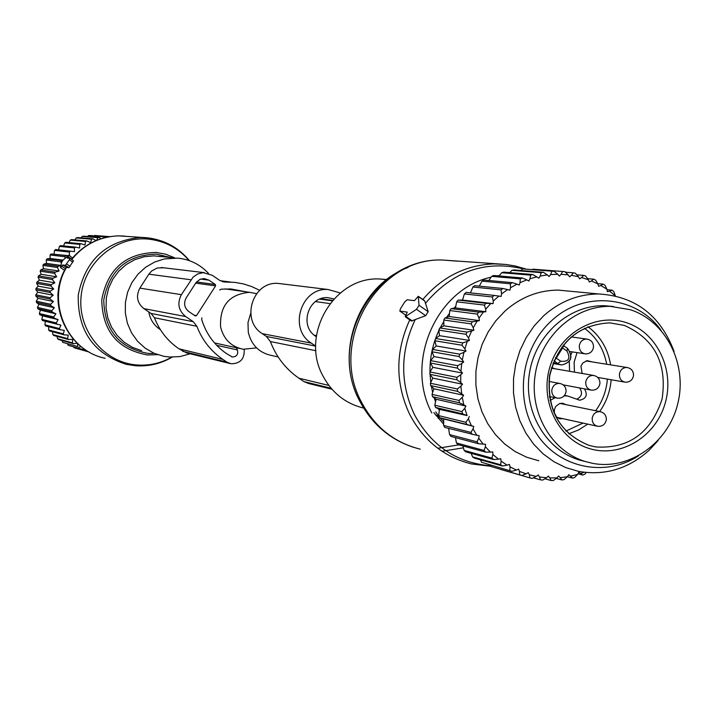 <?xml version="1.0" encoding="UTF-8"?>
<svg xmlns="http://www.w3.org/2000/svg" width="716" height="716" viewBox="0 0 716 716"><rect width="100%" height="100%" fill="white"/><g stroke="black" fill="none" stroke-linecap="round" stroke-linejoin="round"><path stroke-width="1.07" d="M148.794 311.934L148.973 312.937C150.521 320.159 154.316 325.726 160.375 329.637M256.552 293.676L249.598 292.316C229.245 294.195 219.579 305.732 220.6 326.917C223.652 339.312 231.205 346.759 243.27 349.256L256.561 347.887M208.49 273.396C200.104 264.437 189.856 259.353 177.729 258.145L164.403 258.915L154.656 262.029L145.724 267.175L138.018 274.147L131.887 282.623L127.609 292.218L125.389 302.51L125.327 313.026L127.403 323.292L131.547 332.842L137.553 341.264L145.151 348.155L153.994 353.239L163.687 356.273L169.271 357.024L179.895 356.595L190.188 353.785M72.352 258.118L71.519 259.407M69.998 258.387L73.497 260.74L68.942 267.712L66.239 267.354L65.478 268.769L61.809 266.307L62.677 264.965L65.407 265.341L69.38 259.792L69.971 258.36L67.197 258.02L68.655 255.254L63.178 259.962L61.621 262.36L60.52 267.435L61.809 266.307M64.547 270.138L65.478 268.769M66.239 267.354L62.677 264.965M36.48 302.492L50.8 305.616L54.344 307.728L38.915 304.336L36.48 302.492L36.292 301.176L50.603 304.255L53.449 301.534L50.147 299.091L50.102 297.713L35.8 294.813L35.845 296.147L38.046 298.312L36.292 301.176M38.915 304.336L37.474 307.433L37.805 308.721L40.427 310.216L39.326 313.519L39.801 314.754L42.575 315.872L41.823 319.345L42.432 320.517L45.323 321.26L44.947 324.84L45.672 325.941L60.225 329.718L59.473 328.581L44.947 324.84M54.344 307.728L51.812 310.69L37.474 307.433M59.473 328.581L60.923 325.162L56.895 324.142L56.278 322.925L58.103 319.622L54.192 318.217L53.718 316.937L39.326 313.519M77.176 343.179L73.497 343.689L72.432 342.866L72.71 339.375L68.575 339.545L67.599 338.614L68.271 335.097L64.127 334.873L63.268 333.835L64.324 330.345L60.225 329.718M77.597 343.573L77.686 346.553L62.695 342.329L77.686 346.553M81.194 346.678L78.832 347.242M83.101 348.137L83.307 349.605L68.172 345.309L83.307 349.605M85.517 349.82L84.524 350.169M58.13 302.295L57.862 294.553L58.703 286.856L60.162 280.833L63.572 272.295M50.102 297.713L53.235 295.26L50.201 292.522L50.308 291.152L53.7 288.995L50.97 285.997L51.221 284.646L54.846 282.82L52.438 279.598L52.841 278.282L38.458 275.911L38.073 277.19L39.398 280.153L36.892 282.104L36.65 283.42L38.288 286.149L35.997 288.432L35.898 289.765L37.841 292.226L35.8 294.813M50.8 305.616L50.603 304.255M53.718 316.937L55.902 313.787L52.152 312.015L51.812 310.69M73.605 347.054L75.18 348.048L89.133 352.039M67.635 344.083L68.172 345.309M62.104 340.521L62.695 342.329M57.065 336.404L57.566 338.749L58.605 339.545L73.497 343.689M52.563 331.785L52.868 334.605L53.807 335.518L68.575 339.545M48.634 326.711L48.643 329.951L49.485 330.962L64.127 334.873M52.152 312.015L37.805 308.721M54.192 318.217L39.801 314.754M58.103 319.622L42.575 315.872M56.278 322.925L41.823 319.345M56.895 324.142L42.432 320.517M60.923 325.162L45.323 321.26M63.268 333.835L48.643 329.951M67.599 338.614L52.868 334.605M72.432 342.866L57.566 338.749M88.936 351.923L73.945 347.645M106.201 237.336L105.485 236.736L89.751 235.519L88.444 235.6L87.549 236.513M103.489 238.007L104.151 236.826L105.485 236.736M101.037 238.741L99.13 237.435L83.548 236.19L82.268 236.414L81.105 237.864M96.705 240.308L97.806 237.667L99.13 237.435M96.042 240.585L92.874 238.84L77.453 237.56L76.2 237.927L74.92 239.896M69.452 255.791L69.38 252.068L70.383 251.155L74.518 251.638L74.383 247.933L75.484 247.136L79.548 248.013L79.798 244.389L80.98 243.717L84.927 244.979L85.553 241.471L86.797 240.943L90.601 242.581L91.585 239.225L92.874 238.84M67.939 255.764L51.033 253.974L50.147 254.959L50.004 258.449L47.014 258.888L46.245 259.98L46.486 263.39L43.56 264.231L42.906 265.394L43.524 268.706L40.696 269.932L40.177 271.158L41.152 274.309L38.458 275.911M65.201 258.181L64.843 256.74L65.747 255.719M62.525 260.714L47.014 258.888M61.388 263.434L60.833 261.895L61.63 260.776M60.878 265.779L58.068 266.271L43.56 264.231M52.841 278.282L56.645 276.806L54.595 273.396L55.132 272.134L59.088 271.024L57.405 267.471L58.068 266.271M52.438 279.598L38.073 277.19M54.846 282.82L39.398 280.153M51.221 284.646L36.892 282.104M50.97 285.997L36.65 283.42M53.7 288.995L38.288 286.149M50.308 291.152L35.997 288.432M50.201 292.522L35.898 289.765M53.235 295.26L37.841 292.226M50.147 299.091L35.845 296.147M53.449 301.534L38.046 298.312M55.902 313.787L40.427 310.216M68.136 255.594L51.033 253.974M54.022 253.92L54.568 250.412L55.553 249.526L70.383 251.155M58.524 249.857L59.446 246.394L60.52 245.624L75.484 247.136M63.572 245.937L64.717 242.948L65.872 242.303L80.98 243.717M69.058 242.599L70.329 240.111L71.537 239.6L86.797 240.943M94.208 235.859L109.942 236.62M109.781 236.647L94.673 235.475M104.151 236.826L88.444 235.6M97.806 237.667L82.268 236.414M91.585 239.225L76.2 237.927M85.553 241.471L70.329 240.111M79.798 244.389L64.717 242.948M74.383 247.933L59.446 246.394M69.38 252.068L54.568 250.412M69.9 255.8L69.371 255.737M64.843 256.74L50.147 254.959M63.026 260.105L50.004 258.449M60.833 261.895L46.245 259.98M60.958 265.394L46.486 263.39M57.405 267.471L42.906 265.394M59.088 271.024L43.524 268.706M55.132 272.134L40.696 269.932M54.595 273.396L40.177 271.158M56.645 276.806L41.152 274.309M229.711 363.451L186.608 352.907L178.982 348.826C167.705 341.129 159.525 330.774 154.441 317.752L196.864 326.281L193.257 321.69L185.641 316.553C178.418 310.52 177.004 303.226 181.39 294.67L193.114 277.11L197.75 273.924L203.165 272.644L212.16 275.221L219.731 280.395L224.502 281.997L234.893 282.381L243.476 283.921L251.772 286.588L259.648 290.311M154.441 317.752L151.049 313.447L143.88 308.623L185.641 316.553M201.912 317.841L201.679 319.524C206.199 333.933 214.505 345.309 226.587 353.641L232.306 357.007C236.719 356.72 238.419 354.366 237.399 349.927L236.343 347.725M246.089 291.824L230.91 288.951L221.11 289.192L219.705 290.07M196.524 315.595L215.588 285.863L215.319 284.494L208.983 280.171L204.158 278.569L200.032 279.338L196.148 282.426L186.178 297.91C183.439 303.253 184.325 307.817 188.827 311.576L195.191 315.881L196.524 315.595L194.108 315.147M196.864 326.281C202.243 340.172 210.925 351.225 222.891 359.423L226.838 362.072L231 363.764C240.245 363.737 244.657 358.94 244.219 349.381M163.776 267.802L157.225 267.999L151.658 270.961L148.856 274.183L139.862 288.127C135.736 296.147 137.078 302.975 143.88 308.623M278.13 356.926L271.785 355.53C259.273 352.943 251.45 345.21 248.291 332.314L247.987 322.621L250.698 313.286M363.683 408.093C345.524 403.645 331.893 392.833 322.791 375.658C299.995 334.381 334.39 276.349 379.704 278.98L386.864 279.526M424.114 300.586L424.785 301.06L428.186 311.675L419.039 305.293L418.278 296.299L414.43 300.666L407.1 299.762L404.764 301.919L400.468 308.73L399.85 311.093L407.216 312.113L405.202 316.723L416.515 309.294L419.039 305.293M490.693 465.767C456.772 462.992 431.309 445.862 414.313 414.376C399.85 383.033 400.155 351.431 415.235 319.569L425.671 315.675L428.186 311.675M415.235 319.569L411.387 321.019L411.038 320.052M585.482 461.578L579.351 460.012C545.601 449.89 523.154 411.109 529.473 373C535.461 334.846 569.014 304.909 604.277 305.714L613.308 306.475M630.295 309.706C666.113 321.251 687.655 364.283 677.801 403.573C668.404 442.971 629.534 470.528 592.597 463.333L585.402 461.552C551.49 451.375 528.927 412.38 535.282 374.056C541.305 335.67 575.038 305.562 610.48 306.367L630.295 309.706M561.774 347.162L562.57 347.94L563.787 345.765L563.197 345.3M554.032 360.846L556.26 358.116L555.473 357.642M550.076 400.468L555.177 397.711M564.154 395.841L567.716 396.02L579.674 400.199C586.332 398.749 587.917 394.964 584.435 388.833M574.42 372.141L574.134 362.171L577.051 352.621M563 418.699L559.294 418.609L556.618 417.034L554.354 412.81L554.408 409.48L555.741 406.437L559.554 403.547L562.642 403.242L565.962 404.656M582.144 373.475L580.945 366.252L582.788 362.985L587.201 360.658L592.025 361.893M566.302 395.742L564.575 395.339M550.425 396.762L549.494 397.156M576.926 399.098C581.974 396.387 582.851 392.663 579.566 387.929M572.2 351.878L571.126 354.322M569.283 361.553L569.587 371.309M554.766 368.749L551.651 367.478M501.665 272.733L503.804 272.125L532.776 274.514L530.583 275.132L501.665 272.733L499.052 275.955M615.312 295.878L609.638 291.126L607.374 291.672L606.908 289.219L600.813 285.487L598.603 286.293L597.896 283.921L591.425 280.932L589.313 282.006L588.355 279.723L581.598 277.522L579.593 278.837L578.412 276.689L571.431 275.311L569.569 276.85L568.164 274.863L561.067 274.317L559.357 276.072L557.755 274.264L550.613 274.559L549.091 276.51L547.301 274.899L540.204 276.045L538.88 278.166L532.776 274.514M540.204 276.045L541.153 272.644L543.39 272.286L547.301 274.899M509.72 272.617L511.967 270.317L541.153 272.644M524.604 269.046L554.121 271.328L524.604 269.046M532.239 269.637L532.874 269.189L562.597 271.48L561.067 274.317M535.031 269.359L532.874 269.189M466.125 292.405L464.407 293.936L492.331 296.988L494.094 295.404L466.125 292.405M470.439 292.871L472.891 287.018L501.048 289.855L501.549 293.9L507.617 289.577L502.954 288.494L501.048 289.855M502.954 288.494L474.753 285.693L472.891 287.018M479.308 286.149L482.011 281.128L510.401 283.787L510.517 287.743L516.97 284.154L512.432 282.659L510.401 283.787M512.432 282.659L483.989 280.037L482.011 281.128M488.876 280.484L491.641 276.349L520.29 278.864L520.031 282.677L526.779 279.875L522.42 277.978L520.29 278.864M522.42 277.978L493.709 275.49L491.641 276.349M543.39 272.286L514.142 269.968L511.967 270.317M520.809 270.496L522.412 269.135M526.779 279.875L528.864 281.021L529.965 278.766L536.937 276.779M529.965 278.766L530.583 275.132M516.97 284.154L519.163 285.049L520.031 282.677M507.617 289.577L509.899 290.204L510.517 287.743M443.741 418.967L473.723 426.405L473.034 428.848L476.829 435.31L444.788 427.434L443.625 425.456L443.741 418.967L439.633 417.723L438.684 415.62L439.418 409.355L435.525 407.431L434.8 405.22L436.134 399.26L432.518 396.682L432.025 394.382L433.923 388.797L430.647 385.593L430.405 383.248L432.813 378.111L429.949 374.325L429.949 371.953L432.822 367.317L430.423 362.994L430.674 360.64L433.959 356.559L432.079 351.771L432.571 349.444L436.196 345.971L434.88 340.771L435.605 338.516L439.517 335.688L438.792 330.148L439.749 327.991L443.866 325.843L443.777 320.034L444.94 317.994L449.2 316.544L449.755 310.547L451.125 308.659L455.448 307.925L456.665 301.812L458.213 300.094L462.527 300.076L493.136 303.62L493.235 301.078L498.837 296.066L501.182 296.415L501.549 293.9M493.136 303.62L490.755 303.557L485.681 309.196L484.383 305.097L485.976 303.324L458.213 300.094M455.448 307.925L485.842 311.728L485.681 309.196M485.842 311.728L483.47 311.943L478.995 318.146L477.286 314.1L478.691 312.149L451.125 308.659M449.2 316.544L479.407 320.634L478.995 318.146M479.407 320.634L477.062 321.135L473.24 327.812L471.137 323.865L472.336 321.761L444.94 317.994M443.866 325.843L473.911 330.237L473.24 327.812M473.911 330.237L471.629 331.007L468.506 338.086L466.018 334.291L467.002 332.063L439.749 327.991M439.517 335.688L469.428 340.413L468.506 338.086M469.428 340.413L467.226 341.451L464.845 348.835L461.99 345.228L462.742 342.901L435.605 338.516M436.196 345.971L466.009 351.037L464.845 348.835M466.009 351.037L463.923 352.317L462.312 359.933L459.108 356.55L459.618 354.16L432.571 349.444M433.959 356.559L463.7 361.965L462.312 359.933M463.7 361.965L461.748 363.486L460.934 371.219L457.408 368.114L457.667 365.688L430.674 360.64M432.822 367.317L462.527 373.081L460.934 371.219M462.527 373.081L460.746 374.817L460.728 382.577L456.915 379.775L456.915 377.341L429.949 371.953M432.813 378.111L462.509 384.224L460.728 382.577M462.509 384.224L460.907 386.157L461.695 393.836L457.622 391.384L457.372 388.967L430.405 383.248M433.923 388.797L463.637 395.268L461.695 393.836M463.637 395.268L462.25 397.371L463.825 404.88L459.529 402.795L459.037 400.432L432.025 394.382M436.134 399.26L465.91 406.062L463.825 404.88M465.91 406.062L464.738 408.308L467.092 415.566L462.617 413.875L461.874 411.593L434.8 405.22M439.418 409.355L467.092 415.566M469.284 416.488L468.353 418.851L471.441 425.752L466.823 424.463L465.856 422.297L438.684 415.62M473.723 426.405L471.441 425.752M584.149 472.274L580.757 473.464L578.77 472.256L577.57 474.44L570.616 476.158L568.773 474.717L567.358 476.767L560.279 477.662L558.596 475.997L556.985 477.876L549.87 477.93L548.367 476.077L546.585 477.76L539.515 476.972L538.217 474.941L536.266 476.408L529.339 474.789L528.256 472.605L526.179 473.84L519.467 471.397L518.617 469.087L516.424 470.081L510.016 466.841L509.416 464.433L507.134 465.167L501.119 461.176L500.761 458.688L498.425 459.153L492.868 454.454L492.778 451.93L490.406 452.118L485.376 446.757L485.546 444.233L483.175 444.135L478.736 438.192L479.165 435.686L476.829 435.31M571.484 291.367L558.167 290.096C538.423 290.257 520.756 297.185 505.183 310.887L495.902 320.696L488.16 331.947L482.145 344.342L478.037 357.561L475.925 371.264L475.88 385.092L477.885 398.687L481.904 411.691L487.811 423.774L495.454 434.612L504.628 443.947L515.099 451.536L526.582 457.193L538.79 460.782M557.755 274.264L554.121 271.328M568.164 274.863L564.835 271.65L562.597 271.48M571.431 275.311L573.212 272.805L565.407 272.196M578.412 276.689L575.404 273.235L573.212 272.805M581.598 277.522L583.585 275.374L576.801 274.837M588.355 279.723L585.706 276.072L583.585 275.374M591.425 280.932L593.582 279.159L587.594 278.667M597.896 283.921L595.614 280.099L593.582 279.159M600.813 285.487L603.087 284.109L597.735 283.652M606.908 289.219L605.011 285.29L603.087 284.109M609.638 291.126L612.001 290.159L606.998 289.703M615.286 295.565L613.773 291.555L612.001 290.159M501.066 469.553L529.938 477.894L529.339 474.789M491.185 466.572L521.821 475.478L491.185 466.572L490.353 465.203M481.617 462.294L511.904 471.325L481.617 462.294L480.382 459.788M472.56 456.889L474.404 458.106L502.489 466.009L500.591 464.756L472.56 456.889L471.2 453.344M464.129 450.418L465.83 451.859L493.7 459.582L491.946 458.106L464.129 450.418L462.876 445.934M456.432 442.962L457.971 444.6L485.636 452.118L484.052 450.436L456.432 442.962L455.474 437.628M449.567 434.603L450.928 436.42L478.413 443.705L477.017 441.835L449.567 434.603L448.637 428.607M462.527 300.076L464.407 293.936M498.837 296.066L494.094 295.404M550.613 274.559L551.875 271.427M493.235 301.078L492.331 296.988M490.755 303.557L485.976 303.324M456.665 301.812L484.383 305.097M483.47 311.943L478.691 312.149M449.755 310.547L477.286 314.1M477.062 321.135L472.336 321.761M443.777 320.034L471.137 323.865M471.629 331.007L467.002 332.063M438.792 330.148L466.018 334.291M467.226 341.451L462.742 342.901M434.88 340.771L461.99 345.228M463.923 352.317L459.618 354.16M432.079 351.771L459.108 356.55M461.748 363.486L457.667 365.688M430.423 362.994L457.408 368.114M460.746 374.817L456.915 377.341M429.949 374.325L456.915 379.775M460.907 386.157L457.372 388.967M430.647 385.593L457.622 391.384M462.25 397.371L459.037 400.432M432.518 396.682L459.529 402.795M464.738 408.308L461.874 411.593M435.525 407.431L462.617 413.875M468.353 418.851L465.856 422.297M439.633 417.723L466.823 424.463M443.625 425.456L470.922 432.419L473.034 428.848M472.113 434.451L470.922 432.419M478.736 438.192L477.017 441.835M483.175 444.135L478.413 443.705M485.376 446.757L484.052 450.436M490.406 452.118L485.636 452.118M492.868 454.454L491.946 458.106M498.425 459.153L493.7 459.582M501.119 461.176L500.591 464.756M507.134 465.167L502.489 466.009M510.016 466.841L509.89 470.314M516.424 470.081L511.904 471.325M519.467 471.397L519.709 474.708M526.179 473.84L521.821 475.478M536.266 476.408L532.113 478.404L529.938 477.894M533.339 477.823L540.446 479.836L539.515 476.972M546.585 477.76L542.665 480.087L540.446 479.836M544.894 478.771L551.105 480.517L549.87 477.93M556.985 477.876L553.343 480.508L551.105 480.517M556.269 478.395L561.792 479.935L560.279 477.662M567.358 476.767L564.02 479.657L561.792 479.935M567.385 476.731L572.37 478.1L570.616 476.158M577.57 474.44L574.554 477.563L572.37 478.1M577.946 473.759L582.717 475.039L580.757 473.464M586.252 472.506L584.838 474.243L582.717 475.039M674.078 351.449C660.429 315.362 635.298 296.2 598.701 293.963C578.277 294.133 559.993 301.346 543.865 315.604L534.261 325.807L526.233 337.505L520.004 350.392L515.735 364.14L513.542 378.388L513.479 392.762L515.547 406.894L519.691 420.399L525.795 432.947L533.697 444.215L543.184 453.899L554.005 461.775L565.882 467.637L578.501 471.352C604.716 475.907 628.192 468.944 648.929 450.462L658.102 440.537M638.421 455.904C604.922 477.715 558.74 468.04 536.624 433.753C514.16 399.743 520.953 348.2 551.571 320.732C583.656 290.383 635.987 295.377 660.975 330.192M443.732 419.2L442.264 418.52M439.284 416.972L435.14 414.421M311.335 343.134L262.298 333.665L266.433 336.475L315.72 346.123L311.335 343.134C288.047 328.921 301.114 287.179 328.098 289.515L340.288 292.96M262.298 333.665C240.325 320.312 252.605 281.2 278.05 283.402L282.381 283.93M331.964 389.236L308.515 383.481L303.969 381.619L298.948 378.218C285.809 369.161 276.286 356.935 270.38 341.55L266.433 336.475M316.284 336.681L315.684 336.278C298.832 325.968 308.48 295.771 328 297.686L333.916 298.921M158.603 256.194L161.53 256.65L153.868 255.863L144.158 256.74L134.805 259.675L126.222 264.535L118.784 271.122L112.824 279.142L108.599 288.253L106.308 298.044L106.049 308.095L107.83 317.958L111.562 327.194L117.093 335.401L124.172 342.23L132.478 347.385L141.652 350.643M169.978 257.348L156.518 254.153C127.072 254.824 109.476 270.075 103.757 299.932C104.375 330.264 119.142 348.083 148.051 353.4L152.991 353.498M174.695 257.832L165.745 254.216L156.258 252.444C125.828 253.124 107.66 268.885 101.744 299.727C102.388 331.078 117.639 349.489 147.514 354.966L157.511 354.671M66.534 267.372C45.922 301.678 67.036 350.813 105.154 358.277C67.877 350.804 46.379 304.425 64.521 270.29C59.446 280.654 57.334 291.591 58.193 303.101M171.795 357.141C161.055 363.173 149.581 365.786 137.382 364.999C104.572 362.923 77.91 331.114 81.024 297.158C83.647 263.166 115.348 235.931 148.114 239.09C164.573 240.809 178.248 247.969 189.122 260.57M124.656 236.083L118.614 235.868C99.622 236.575 83.987 244.469 71.725 259.541M148.319 237.9L140.103 237.47C105.798 241.041 85.177 260.248 78.259 295.099C77.462 330.577 93.42 353.659 126.132 364.328L135.584 365.769M72.844 262.119L69.38 259.792M70.123 266.316L66.66 263.989M68.942 267.712L65.407 265.341M71.734 259.138L68.065 256.677M151.049 313.447L193.257 321.69M216.679 345.309L237.399 349.927M195.665 283.133L215.588 285.863M222.3 281.621L225.236 281.997M182.696 351.314L226.838 362.072M178.982 348.826L222.891 359.423M139.862 288.127L181.39 294.67M148.856 274.183L190.966 279.768M196.524 281.961L215.319 284.494M200.659 279.088L208.983 280.171M436.626 415.387L436.017 415.611M439.284 410.429L438.559 408.934M435.552 401.801L434.218 397.899M432.67 392.457L431.363 386.3M430.772 382.46L430.065 374.468M429.985 371.899C429.806 357.454 432.759 343.707 438.854 330.649M440.313 327.686L443.795 321.556M446.48 317.465L449.478 313.411M453.926 308.175L455.779 306.233M431.802 412.989C404.468 361.875 436.563 288.852 491.087 277.181M497.557 275.83L499.383 275.544M439.624 417.705L438.129 418.278M425.402 303.414C452.619 271.149 485.529 259.693 524.139 269.055M407.968 267.498C358.77 285.362 333.871 352.746 359.208 400.137M490.934 466.152L471.45 463.932C444.01 457.077 423.38 440.483 409.57 414.152C395.187 383.105 395.25 351.69 409.758 319.882M422.834 299.485C442.166 276.841 465.901 264.983 494.058 263.891L505.845 264.446M420.31 449.183C394.185 442.649 374.549 426.915 361.401 401.998C328.716 342.508 376.714 258.342 441.602 259.971L457.291 261.143M359.709 401.121L363.316 407.494M437.753 448.252L458.902 444.851M463.395 447.813L442.023 451.268M424.785 301.06L418.457 296.639M425.671 315.675L416.515 309.294M412.282 320.911L405.945 316.508M405.426 314.933L399.94 311.12M589.259 448.511C558.256 439.266 539.551 400.996 549.852 367.12C559.697 333.101 595.837 312.373 626.455 322.692C657.225 332.51 675.098 370.396 665.039 403.699C655.435 437.154 620.128 458.258 589.259 448.511M624.343 325.422C654.737 338.981 667.321 363.522 662.094 399.027C650.898 433.082 628.738 449.048 595.605 446.927L588.964 445.343C559.814 433.314 546.738 410.107 549.709 375.73C558.274 342.302 578.286 324.67 609.746 322.853L624.343 325.422M588.937 445.334L595.605 446.927L588.91 445.325C559.644 433.216 546.514 410.008 549.512 375.694C558.041 342.311 578.116 324.697 609.746 322.853M587.952 326.693C600.321 336.064 607.875 348.79 610.623 364.874M611.169 379.749C610.157 391.455 606.327 402.061 599.677 411.566M587.72 424.114L578.635 429.913L568.737 433.798M584.354 328.268C596.356 336.941 603.803 348.934 606.694 364.238M607.401 379.095C606.425 390.829 602.505 401.381 595.64 410.742M583.03 423.093L565.917 431.077M562.57 347.94L556.26 358.116L560.673 361.213C568.728 362.028 570.831 358.635 566.974 351.055L562.57 347.94M560.673 361.213L557.907 363.567L553.996 360.927M563.922 345.909L567.484 348.37L566.974 351.055M553.253 362.788L561.756 364.972C571.171 362.457 573.149 356.989 567.681 348.576M593.519 347.126C593.466 342.508 591.174 339.823 586.646 339.062C582.529 339.259 580.067 341.559 579.28 345.953C579.289 350.509 581.374 353.167 585.509 353.919C589.975 353.829 592.642 351.592 593.51 347.188M633.535 375.479C633.499 370.986 631.279 368.31 626.885 367.469C622.714 367.585 620.217 369.868 619.394 374.334C619.385 378.764 621.381 381.395 625.372 382.21C629.892 382.237 632.613 380.017 633.526 375.569M606.345 419.621C606.327 415.289 604.223 412.631 600.026 411.637C595.667 411.575 593.045 413.866 592.15 418.511L592.49 421.626L593.528 423.684L595.112 425.25L597.815 426.333C602.496 426.548 605.333 424.355 606.327 419.755M566.079 391.437C566.052 386.998 563.886 384.313 559.563 383.4C555.24 383.427 552.654 385.727 551.785 390.31C551.768 394.686 553.737 397.317 557.692 398.221C562.328 398.338 565.121 396.109 566.07 391.545M599.936 383.427C599.91 378.952 597.708 376.285 593.349 375.399C589.107 375.47 586.565 377.771 585.724 382.29C585.715 386.694 587.693 389.325 591.667 390.184C596.24 390.247 598.997 388.027 599.927 383.525M331.114 388.26L303.969 381.619M328.868 385.45L298.948 378.218M315.908 350.733L270.38 341.55M316.427 335.616L314.297 335.231M329.942 303.602L315.434 301.579M332.224 300.801L319.784 299.118M332.627 300.353L320.759 298.751M449.111 428.982L448.288 428.329M443.643 424.212L433.824 412.559M443.678 421.885L440.143 417.884M439.114 416.596L435.713 411.879M214.505 342.919L239.878 348.504M225.066 288.897L249.598 292.316M158.46 256.176L174.543 257.984M189.498 260.705C178.239 247.235 163.883 239.565 146.449 237.703L118.614 235.868C100.177 236.504 84.837 243.861 72.576 257.939M135.879 365.786C148.821 366.574 160.912 363.692 172.153 357.15M64.503 270.299L60.547 267.641M72.576 257.894L68.655 255.254M73.497 260.731L69.971 258.36M231.76 356.881L232.306 357.007M223.007 281.8L224.502 281.997M220.224 280.708L230.543 282.032M161.377 267.515L204.275 272.644M386.649 279.696L379.704 278.98M526.502 269.189L515.171 265.976L505.854 264.455L441.602 259.971C375.032 258.413 326.89 341.836 359.88 401.282C371.908 424.114 389.871 439.481 413.776 447.411M471.45 463.932L491.024 466.304M424.507 300.657L418.35 296.352M411.387 321.019L405.202 316.723M405.337 314.906L399.85 311.093M610.48 306.367L604.277 305.714M563.25 345.228L563.787 345.765M563.868 345.819L567.484 348.37M560.297 418.842L559.411 418.645M564.53 395.393L567.716 396.02M578.931 400.047L579.674 400.199M552.985 363.504L560.512 364.757M561.756 364.972C571.502 362.394 573.444 356.89 567.591 348.45M571.216 336.914L586.646 339.062M570.24 351.574L584.498 353.758M585.983 360.936L626.885 367.469M597.69 377.413L624.459 382.058M559.957 403.421L600.026 411.637M557.012 417.383L596.983 426.145M548.984 381.431L559.563 383.4M549.405 396.557L556.762 398.033M551.445 368.176L593.349 375.399M563.215 384.877L590.745 390.014M558.167 290.096L598.701 293.963M328.098 289.515L278.05 283.402"/></g></svg>
